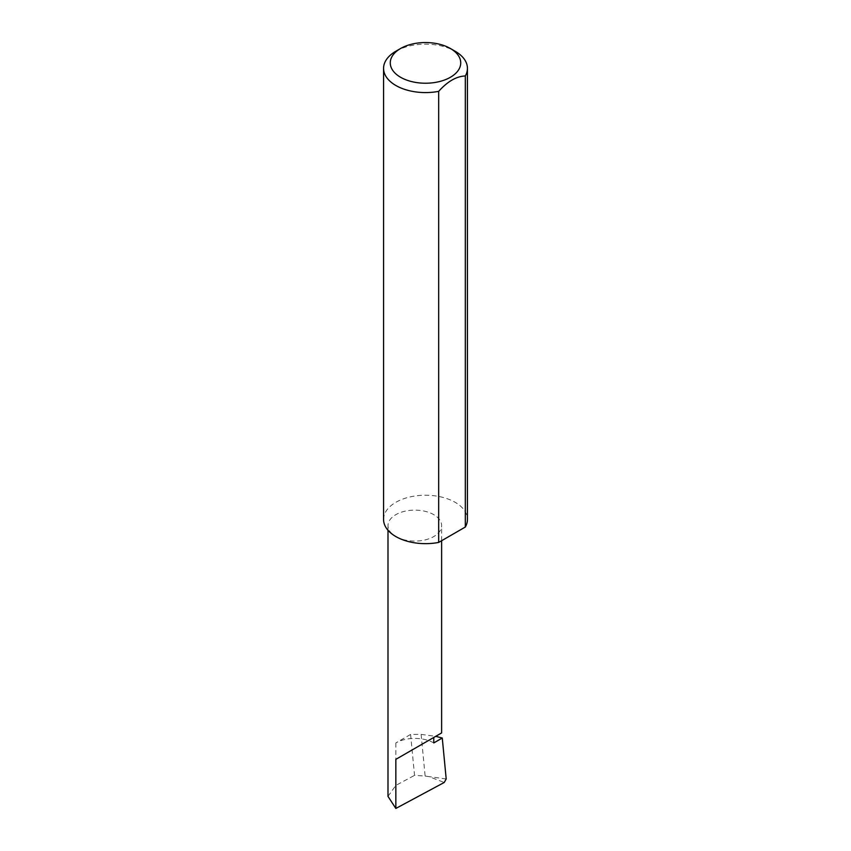 <?xml version="1.0" encoding="UTF-8"?>
<svg xmlns="http://www.w3.org/2000/svg" width="851" height="851" viewBox="0 0 851 851"><rect width="100%" height="100%" fill="white"/><g stroke="black" fill="none" stroke-linecap="round" stroke-linejoin="round"><path stroke-width="0.64" stroke-dasharray="4.25 3.19" d="M395.843 536.555A26.817 15.478 0 0 0 425.075 539.917A26.817 15.478 0 0 0 441.626 525.61A26.817 15.478 0 0 0 433.776 514.664A26.817 15.478 0 0 0 404.544 511.302A26.817 15.478 0 0 0 387.992 525.61A26.817 15.478 0 0 0 395.843 536.555M395.843 51.251A41.933 24.211 180 0 1 455.157 51.251M383.567 519.44A41.933 24.211 180 0 1 409.448 497.069A41.933 24.211 180 0 1 455.157 502.313A41.933 24.211 180 0 1 467.433 519.44M433.776 742.934A26.817 15.478 0 0 0 428.425 740.551A26.817 15.478 0 0 0 395.843 742.934L410.597 734.424L421.128 734.402L435.723 736.328M410.597 734.424L414.533 775.367L425.128 776.059L421.128 734.402M425.128 776.059L428.957 776.601L444.211 782.484M387.992 796.366L395.843 785.399L414.533 775.367M446.201 778.973L428.957 776.601M395.843 742.934L395.843 785.399M441.626 540.715L441.626 525.61M387.992 530.269L387.992 525.61"/><path stroke-width="1.28" d="M435.723 736.328L442.265 738.03L433.776 742.934L433.776 737.455L441.626 732.924L441.626 540.715M433.776 737.455C440.084 733.817 447.552 729.509 433.776 737.455L395.843 759.358L433.776 737.455M400.587 77.271A35.231 20.339 0 0 0 450.413 77.271A35.231 20.339 0 0 0 450.413 48.507L455.157 51.251A41.933 24.211 180 0 1 467.433 68.367A41.933 24.211 180 0 1 465.316 75.962C456.444 76.303 447.562 81.441 438.669 91.355A41.933 24.211 180 0 1 395.843 85.483A41.933 24.211 180 0 1 383.567 68.367A41.933 24.211 180 0 1 395.843 51.251L400.587 48.507A35.231 20.339 0 0 0 400.587 77.271M438.669 91.355L438.669 542.427A41.933 24.211 180 0 1 395.843 536.555A41.933 24.211 180 0 1 383.567 519.44L383.567 68.367M442.265 738.03L446.201 778.973L444.211 782.484L395.843 808.45L387.992 796.366L387.992 530.269M395.843 808.45L395.843 759.358M465.316 75.962L465.316 527.035A41.933 24.211 180 0 0 467.433 519.44L467.433 68.367M438.669 542.427L465.316 527.035M455.157 51.251L450.413 48.507A35.231 20.339 0 0 0 400.587 48.507"/></g></svg>
